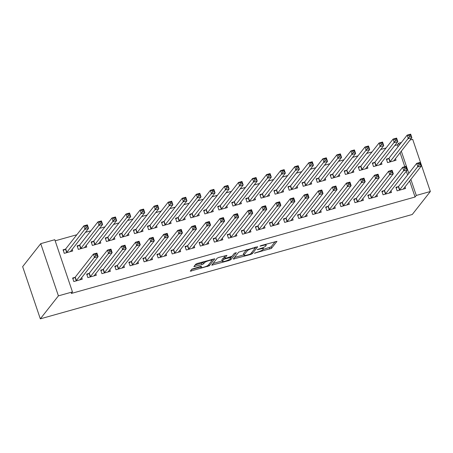<?xml version="1.0" encoding="UTF-8"?>
<svg xmlns="http://www.w3.org/2000/svg" width="453" height="453" viewBox="0 0 453 453"><rect width="100%" height="100%" fill="white"/><g stroke="black" fill="none" stroke-linecap="round" stroke-linejoin="round"><path stroke-width="0.68" d="M254.41 253.199L271.511 248.312L276.953 241.341L261.188 245.549L259.988 246.149L262.661 245.554A4.762 0.883 161.3 0 1 266.211 245.249A4.762 0.883 161.3 0 1 266.115 245.537L265.662 246.109A4.762 0.883 161.3 0 1 260.288 248.572L257.213 249.643L259.863 249.11A4.762 0.883 161.3 0 1 263.414 248.805A4.762 0.883 161.3 0 1 263.318 249.093L262.865 249.665A4.762 0.883 161.3 0 1 257.485 252.128L254.41 253.199M200.69 266.387L200.962 267.191L201.585 266.347L200.481 266.443L191.829 269.167L190.283 271.188L209.348 265.752L214.796 258.782L197.406 263.442L195.724 264.212L193.861 266.636L201.936 264.586L203.618 263.816L204.53 262.661A3.981 0.742 161.3 0 1 208.505 260.752A3.981 0.742 161.3 0 1 211.993 260.35L213.029 259.059M200.962 267.191A3.981 0.742 161.3 0 0 200.883 267.434A3.981 0.742 161.3 0 0 204.365 267.027A3.981 0.742 161.3 0 0 208.346 265.118L211.913 260.588A3.981 0.742 161.3 0 0 211.993 260.35L211.681 259.439M72.463 291.919L58.409 295.86L40.736 243.657L54.796 239.711L72.463 291.919L71.24 293.476L415.067 197.01L416.296 195.453L410.837 179.331M58.409 295.86L40.323 318.844L412.264 214.49L430.35 191.506L416.296 195.453M233.221 259.059L250.583 254.484L252.259 253.714L257.706 246.743L238.64 252.174L233.221 259.059M229.127 260.503L211.738 265.169L217.18 258.193L218.861 257.423L226.942 255.373L224.711 258.255L225.792 258.25L232.095 256.183L234.382 253.278L236.336 252.672L230.804 259.733L229.127 260.503L228.873 259.756M40.736 243.657L22.65 266.641L40.323 318.844M88.958 273.442L86.682 274.082L87.876 277.604L96.313 275.243L95.736 273.538M79.405 245.22L77.135 245.86L78.329 249.388L86.761 247.021L86.183 245.316M117.072 265.554L114.796 266.194L115.991 269.716L124.428 267.355L123.85 265.651M107.52 237.332L105.249 237.972L106.438 241.5L114.875 239.133L114.298 237.429M145.186 257.666L142.91 258.306L144.105 261.828L152.536 259.467L151.965 257.763M135.634 229.445L133.358 230.084L134.552 233.612L142.989 231.245L142.412 229.541M173.301 249.779L171.024 250.418L172.219 253.946L180.651 251.579L180.073 249.875M163.748 221.557L161.472 222.196L162.667 225.724L171.104 223.357L170.526 221.653M201.415 241.891L199.139 242.531L200.334 246.058L208.765 243.691L208.187 241.987M191.862 213.669L189.586 214.309L190.781 217.836L199.212 215.469L198.641 213.765M229.529 234.003L227.253 234.643L228.448 238.17L236.879 235.803L236.302 234.099M219.977 205.781L217.7 206.421L218.895 209.949L227.327 207.582L226.749 205.883M257.638 226.115L255.367 226.755L256.557 230.283L264.994 227.916L264.416 226.211M248.091 197.893L245.815 198.533L247.01 202.061L255.441 199.694L254.863 197.995M285.752 218.227L283.476 218.867L284.671 222.395L293.108 220.028L292.53 218.323M276.2 190.011L273.929 190.645L275.118 194.173L283.555 191.806L282.978 190.107M313.867 210.339L311.59 210.979L312.785 214.507L321.222 212.14L320.645 210.435M304.314 182.123L302.038 182.757L303.233 186.285L311.67 183.918L311.092 182.219M341.981 202.451L339.705 203.091L340.899 206.619L349.331 204.252L348.759 202.548M332.428 174.235L330.152 174.869L331.347 178.397L339.784 176.03L339.206 174.331M370.095 194.564L367.819 195.203L369.014 198.731L377.445 196.364L376.868 194.66M360.543 166.347L358.266 166.981L359.461 170.509L367.893 168.142L367.321 166.444M398.21 186.676L395.933 187.316L397.128 190.843L405.56 188.476L404.982 186.772M388.657 158.459L386.381 159.094L387.575 162.621L396.007 160.254L395.435 158.556M415.067 197.01L409.614 180.889M407.592 174.932L406.318 171.16M404.806 166.698L400.061 152.672M398.045 146.715L397.394 144.801L394.705 145.56M386.098 147.972L380.65 149.501M372.043 151.919L366.596 153.448M357.983 155.86L352.536 157.389M343.929 159.807L338.482 161.336M329.869 163.748L324.422 165.277M315.815 167.695L310.367 169.224M301.755 171.636L296.307 173.165M287.7 175.583L282.253 177.112M273.646 179.524L268.199 181.053M259.586 183.471L254.139 185M245.532 187.412L240.084 188.941M231.472 191.359L226.024 192.887M217.417 195.3L211.97 196.829M203.357 199.246L197.91 200.775M189.303 203.187L183.856 204.716M175.249 207.134L169.801 208.663M161.189 211.075L155.741 212.604M147.134 215.022L141.687 216.551M133.074 218.963L127.627 220.492M119.02 222.91L113.573 224.439M104.96 226.851L99.513 228.38M90.906 230.798L85.458 232.327M76.851 234.739L55.17 240.82M374.597 162.401L372.326 163.04L373.515 166.568L381.953 164.201L381.375 162.497M384.15 190.617L381.873 191.257L383.068 194.784L391.505 192.417L390.928 190.713M346.488 170.288L344.212 170.928L345.407 174.456L353.838 172.089L353.261 170.385M356.035 198.505L353.765 199.144L354.954 202.672L363.391 200.305L362.813 198.601M318.374 178.176L316.098 178.816L317.293 182.344L325.724 179.977L325.146 178.272M327.921 206.392L325.65 207.032L326.845 210.56L335.277 208.193L334.699 206.489M290.26 186.064L287.983 186.704L289.178 190.232L297.61 187.865L297.038 186.16M299.812 214.28L297.536 214.92L298.731 218.448L307.162 216.081L306.585 214.377M262.145 193.952L259.869 194.592L261.064 198.12L269.495 195.753L268.923 194.048M271.698 222.168L269.422 222.808L270.617 226.336L279.048 223.969L278.47 222.264M234.031 201.84L231.755 202.48L232.95 206.007L241.387 203.64L240.809 201.936M243.584 230.056L241.307 230.696L242.502 234.224L250.934 231.857L250.362 230.152M205.917 209.728L203.64 210.368L204.835 213.895L213.272 211.528L212.695 209.824M215.469 237.944L213.193 238.584L214.388 242.112L222.825 239.745L222.247 238.04M177.803 217.616L175.532 218.255L176.721 221.783L185.158 219.416L184.581 217.712M187.355 245.832L185.079 246.472L186.274 249.999L194.711 247.632L194.133 245.928M149.694 225.503L147.418 226.143L148.612 229.671L157.044 227.304L156.466 225.6M159.241 253.72L156.97 254.359L158.159 257.887L166.596 255.52L166.019 253.816M121.58 233.391L119.303 234.031L120.498 237.559L128.929 235.192L128.352 233.488M131.132 261.608L128.856 262.247L130.051 265.775L138.482 263.408L137.905 261.704M93.465 241.279L91.189 241.919L92.384 245.447L100.815 243.08L100.243 241.375M103.018 269.495L100.742 270.135L101.936 273.663L110.368 271.296L109.79 269.592M65.351 249.167L63.075 249.807L64.269 253.335L72.707 250.968L72.129 249.263M74.904 277.383L72.627 278.023L73.822 281.551L82.253 279.184L81.682 277.479M397.394 144.801L398.623 143.244L401.381 142.474M409.988 140.056L412.677 139.303L430.35 191.506M408.821 173.374L401.284 151.115M399.269 145.153L398.623 143.244M263.04 249.444L271.03 246.902L275.186 241.619M255.418 247.683L255.939 247.021M234.478 257.457L243.805 254.841M249.484 254.376L250.662 253.839L255.418 247.797L252.661 248.357A4.762 0.883 161.3 0 0 247.281 250.82L244.031 254.948A4.762 0.883 161.3 0 0 243.935 255.237A4.762 0.883 161.3 0 0 247.485 254.937L249.484 254.376M243.935 255.237L243.459 253.827A4.762 0.883 161.3 0 1 243.555 253.538L246.63 249.637M222.191 260.905L213.023 263.476M225.175 255.656L224.207 256.936L224.682 258.346M231.874 256.364L231.087 257.361M222.434 261.154A3.981 0.742 161.3 0 0 222.355 261.392A3.981 0.742 161.3 0 0 225.837 260.985A3.981 0.742 161.3 0 0 229.813 259.082L231.104 257.395L225.368 258.788L223.691 259.558L222.434 261.154L221.953 259.739A3.981 0.742 161.3 0 0 221.874 259.982L222.355 261.392M224.405 257.531L223.21 258.148L223.691 259.558M221.953 259.739L223.21 258.148M195.152 264.948L201.46 263.176L203.142 262.406L203.72 261.675M191.568 269.495L200.713 266.93M394.195 160.764L394.042 160.322M393.731 160.894L411.856 137.684L408.346 138.669L407.151 135.141L389.002 158.205L386.602 159.75M408.963 135.396L407.151 135.141L410.667 134.156L411.856 137.684L410.367 135.005L408.963 135.396L409.438 136.806L410.843 136.415M409.438 136.806L389.852 161.981M410.367 135.005L410.667 134.156M403.595 188.539L403.742 188.986M396.154 187.967L398.549 186.421L416.703 163.357L420.214 162.372L421.409 165.9L403.283 189.111M420.395 164.632L421.409 165.9L417.898 166.885L416.703 163.357L418.515 163.618L418.991 165.028L420.395 164.632L419.92 163.222L418.515 163.618M399.399 190.203L418.991 165.028M420.214 162.372L419.92 163.222M380.135 164.711L379.988 164.263M379.676 164.841L397.802 141.625L394.286 142.61L393.091 139.088L374.942 162.146L372.547 163.692M394.903 139.343L393.091 139.088L396.607 138.097L397.802 141.625L396.313 138.946L394.903 139.343L395.384 140.753L396.788 140.356M395.384 140.753L375.792 165.928M396.313 138.946L396.607 138.097M366.081 168.652L365.928 168.21M365.622 168.782L383.748 145.572L380.231 146.557L379.036 143.029L360.888 166.092L358.487 167.638M380.848 143.284L379.036 143.029L382.553 142.044L383.748 145.572L382.253 142.893L380.848 143.284L381.324 144.694L382.728 144.303M381.324 144.694L361.737 169.869M382.253 142.893L382.553 142.044M389.535 192.48L389.688 192.927M382.094 191.908L384.495 190.368L402.643 167.304L406.16 166.319L407.355 169.847L389.229 193.057M406.341 168.578L407.355 169.847L403.838 170.832L402.643 167.304L404.455 167.559L404.931 168.969L406.341 168.578L405.86 167.163L404.455 167.559M385.344 194.144L404.931 168.969M406.16 166.319L405.86 167.163M375.48 196.426L375.633 196.874M368.04 195.855L370.441 194.309L388.589 171.245L392.1 170.26L393.295 173.788L375.169 196.998M392.281 172.519L393.295 173.788L389.784 174.773L388.589 171.245L390.401 171.506L390.877 172.916L392.281 172.519L391.805 171.109L390.401 171.506M371.29 198.091L390.877 172.916M392.1 170.26L391.805 171.109M352.021 172.599L351.873 172.151M351.562 172.729L369.688 149.513L366.171 150.498L364.982 146.976L346.828 170.034L344.433 171.579M366.788 147.231L364.982 146.976L368.493 145.985L369.688 149.513L368.198 146.834L366.788 147.231L367.27 148.641L368.674 148.244M367.27 148.641L347.678 173.816M368.198 146.834L368.493 145.985M337.966 176.54L337.813 176.098M337.508 176.67L355.633 153.459L352.117 154.445L350.922 150.917L332.774 173.98L330.373 175.526M352.734 151.172L350.922 150.917L354.439 149.932L355.633 153.459L354.138 150.781L352.734 151.172L353.21 152.582L354.62 152.191M353.21 152.582L333.623 177.757M354.138 150.781L354.439 149.932M361.42 200.368L361.573 200.815M353.986 199.796L356.381 198.25L374.529 175.192L378.045 174.207L379.24 177.735L361.115 200.945M378.227 176.466L379.24 177.735L375.724 178.72L374.529 175.192L376.341 175.447L376.822 176.857L378.227 176.466L377.745 175.051L376.341 175.447M357.23 202.032L376.822 176.857M378.045 174.207L377.745 175.051M347.366 204.314L347.519 204.762M339.926 203.742L342.326 202.197L360.475 179.133L363.991 178.148L365.18 181.676L347.06 204.886M364.167 180.407L365.18 181.676L361.67 182.661L360.475 179.133L362.287 179.394L362.762 180.804L364.167 180.407L363.691 178.997L362.287 179.394M343.176 205.979L362.762 180.804M363.991 178.148L363.691 178.997M323.906 180.487L323.759 180.039M323.448 180.617L341.573 157.401L338.063 158.386L336.868 154.858L318.714 177.921L316.319 179.467M338.68 155.119L336.868 154.858L340.379 153.873L341.573 157.401L340.084 154.722L338.68 155.119L339.155 156.528L340.56 156.132M339.155 156.528L319.569 181.704M340.084 154.722L340.379 153.873M333.312 208.255L333.459 208.703M325.871 207.684L328.266 206.138L346.42 183.08L349.931 182.095L351.126 185.622L333 208.833M350.112 184.354L351.126 185.622L347.61 186.608L346.42 183.08L348.227 183.335L348.708 184.745L350.112 184.354L349.637 182.938L348.227 183.335M329.116 209.92L348.708 184.745M349.931 182.095L349.637 182.938M309.852 184.428L309.699 183.986M309.393 184.558L327.519 161.347L324.003 162.333L322.808 158.805L304.659 181.868L302.259 183.414M324.62 159.06L322.808 158.805L326.324 157.82L327.519 161.347L326.024 158.669L324.62 159.06L325.101 160.47L326.505 160.079M325.101 160.47L305.509 185.645M326.024 158.669L326.324 157.82M319.252 212.202L319.405 212.65M311.811 211.63L314.212 210.084L332.36 187.021L335.877 186.036L337.072 189.564L318.946 212.774M336.058 188.295L337.072 189.564L333.555 190.549L332.36 187.021L334.172 187.282L334.648 188.691L336.058 188.295L335.577 186.885L334.172 187.282M315.062 213.867L334.648 188.691M335.877 186.036L335.577 186.885M295.798 188.374L295.645 187.927M295.339 188.505L313.459 165.288L309.948 166.274L308.753 162.746L290.605 185.809L288.204 187.355M310.565 163.006L308.753 162.746L312.27 161.761L313.459 165.288L311.97 162.61L310.565 163.006L311.041 164.416L312.445 164.02M311.041 164.416L291.455 189.592M311.97 162.61L312.27 161.761M305.197 216.143L305.345 216.591M297.757 215.571L300.152 214.026L318.306 190.968L321.817 189.983L323.012 193.51L304.886 216.721M321.998 192.242L323.012 193.51L319.501 194.496L318.306 190.968L320.118 191.223L320.594 192.633L321.998 192.242L321.522 190.826L320.118 191.223M301.002 217.808L320.594 192.633M321.817 189.983L321.522 190.826M281.738 192.315L281.59 191.874M281.279 192.446L299.405 169.235L295.888 170.22L294.699 166.693L276.545 189.756L274.15 191.302M296.505 166.947L294.699 166.693L298.21 165.707L299.405 169.235L297.915 166.557L296.505 166.947L296.987 168.357L298.391 167.967M296.987 168.357L277.395 193.533M297.915 166.557L298.21 165.707M291.137 220.09L291.29 220.537M283.697 219.518L286.098 217.972L304.246 194.909L307.763 193.924L308.957 197.451L290.832 220.662M307.944 196.183L308.957 197.451L305.441 198.437L304.246 194.909L306.058 195.169L306.534 196.579L307.944 196.183L307.462 194.773L306.058 195.169M286.947 221.755L306.534 196.579M307.763 193.924L307.462 194.773M267.683 196.262L267.53 195.815M267.225 196.392L285.35 173.176L281.834 174.162L280.639 170.634L262.491 193.697L260.09 195.243M282.451 170.894L280.639 170.634L284.156 169.649L285.35 173.176L283.855 170.498L282.451 170.894L282.927 172.304L284.331 171.908M282.927 172.304L263.34 197.48M283.855 170.498L284.156 169.649M277.083 224.031L277.236 224.478M269.643 223.459L272.043 221.913L290.192 198.856L293.703 197.87L294.897 201.398L276.772 224.609M293.884 200.13L294.897 201.398L291.387 202.383L290.192 198.856L292.004 199.11L292.479 200.52L293.884 200.13L293.408 198.714L292.004 199.11M272.893 225.696L292.479 200.52M293.703 197.87L293.408 198.714M253.623 200.203L253.476 199.762M253.165 200.334L271.29 177.123L267.774 178.108L266.585 174.581L248.431 197.644L246.036 199.19M268.391 174.835L266.585 174.581L270.096 173.595L271.29 177.123L269.801 174.445L268.391 174.835L268.872 176.245L270.277 175.855M268.872 176.245L249.28 201.421M269.801 174.445L270.096 173.595M263.023 227.978L263.176 228.425M255.588 227.406L257.984 225.86L276.132 202.797L279.648 201.811L280.843 205.339L262.717 228.55M279.829 204.071L280.843 205.339L277.327 206.325L276.132 202.797L277.944 203.057L278.425 204.467L279.829 204.071L279.348 202.661L277.944 203.057M258.833 229.643L278.425 204.467M279.648 201.811L279.348 202.661M239.569 204.15L239.416 203.703M239.11 204.275L257.236 181.064L253.72 182.049L252.525 178.522L234.377 201.585L231.976 203.131M254.337 178.782L252.525 178.522L256.041 177.536L257.236 181.064L255.741 178.386L254.337 178.782L254.812 180.192L256.222 179.796M254.812 180.192L235.226 205.368M255.741 178.386L256.041 177.536M248.969 231.919L249.122 232.366M241.528 231.347L243.929 229.801L262.077 206.744L265.594 205.758L266.783 209.286L248.663 232.497M265.769 208.018L266.783 209.286L263.272 210.271L262.077 206.744L263.889 206.998L264.365 208.408L265.769 208.018L265.294 206.602L263.889 206.998M244.779 233.584L264.365 208.408M265.594 205.758L265.294 206.602M225.515 208.091L225.362 207.65M225.05 208.221L243.176 185.011L239.665 185.996L238.471 182.468L220.317 205.532L217.921 207.078M240.283 182.723L238.471 182.468L241.981 181.483L243.176 185.011L241.687 182.333L240.283 182.723L240.758 184.133L242.162 183.742M240.758 184.133L221.172 209.309M241.687 182.333L241.981 181.483M234.914 235.866L235.062 236.313M227.474 235.294L229.869 233.748L248.023 210.685L251.534 209.699L252.729 213.227L234.603 236.438M251.715 211.959L252.729 213.227L249.212 214.212L248.023 210.685L249.829 210.945L250.311 212.355L251.715 211.959L251.239 210.549L249.829 210.945M230.719 237.531L250.311 212.355M251.534 209.699L251.239 210.549M211.455 212.038L211.302 211.591M210.996 212.163L229.122 188.952L225.605 189.937L224.411 186.41L206.262 209.473L203.867 211.019M226.223 186.67L224.411 186.41L227.927 185.424L229.122 188.952L227.627 186.274L226.223 186.67L226.704 188.08L228.108 187.684M226.704 188.08L207.112 213.255M227.627 186.274L227.927 185.424M220.854 239.807L221.007 240.254M213.414 239.235L215.815 237.689L233.963 214.631L237.48 213.646L238.674 217.174L220.549 240.384M237.661 215.905L238.674 217.174L235.158 218.159L233.963 214.631L235.775 214.886L236.251 216.296L237.661 215.905L237.179 214.49L235.775 214.886M216.664 241.472L236.251 216.296M237.48 213.646L237.179 214.49M197.4 215.979L197.248 215.532M196.942 216.109L215.062 192.899L211.551 193.884L210.356 190.356L192.208 213.42L189.807 214.965M212.168 190.611L210.356 190.356L213.873 189.371L215.062 192.899L213.573 190.215L212.168 190.611L212.644 192.021L214.048 191.63M212.644 192.021L193.057 217.197M213.573 190.215L213.873 189.371M206.8 243.754L206.947 244.201M199.36 243.182L201.755 241.636L219.909 218.573L223.42 217.587L224.614 221.115L206.489 244.326M223.601 219.847L224.614 221.115L221.104 222.1L219.909 218.573L221.721 218.833L222.196 220.243L223.601 219.847L223.125 218.437L221.721 218.833M202.61 245.418L222.196 220.243M223.42 217.587L223.125 218.437M183.34 219.926L183.193 219.479M182.882 220.05L201.007 196.84L197.491 197.825L196.302 194.297L178.148 217.361L175.753 218.907M198.108 194.558L196.302 194.297L199.813 193.312L201.007 196.84L199.518 194.161L198.108 194.558L198.59 195.968L199.994 195.571M198.59 195.968L178.997 221.143M199.518 194.161L199.813 193.312M192.74 247.695L192.893 248.142M185.3 247.123L187.701 245.577L205.849 222.519L209.365 221.534L210.56 225.062L192.434 248.272M209.546 223.793L210.56 225.062L207.044 226.047L205.849 222.519L207.661 222.774L208.137 224.184L209.546 223.793L209.065 222.378L207.661 222.774M188.55 249.36L208.137 224.184M209.365 221.534L209.065 222.378M169.286 223.867L169.133 223.42M168.827 223.997L186.953 200.787L183.437 201.772L182.242 198.244L164.094 221.307L161.693 222.848M184.054 198.499L182.242 198.244L185.758 197.259L186.953 200.787L185.458 198.103L184.054 198.499L184.53 199.909L185.94 199.518M184.53 199.909L164.943 225.084M185.458 198.103L185.758 197.259M178.686 251.642L178.839 252.089M171.245 251.07L173.646 249.524L191.795 226.46L195.305 225.475L196.5 229.003L178.374 252.213M195.486 227.734L196.5 229.003L192.989 229.988L191.795 226.46L193.607 226.721L194.082 228.131L195.486 227.734L195.011 226.324L193.607 226.721M174.496 253.306L194.082 228.131M195.305 225.475L195.011 226.324M155.226 227.814L155.079 227.366M154.767 227.938L172.893 204.728L169.382 205.713L168.188 202.185L150.034 225.249L147.638 226.794M169.994 202.446L168.188 202.185L171.698 201.2L172.893 204.728L171.404 202.049L169.994 202.446L170.475 203.856L171.88 203.459M170.475 203.856L150.883 229.031M171.404 202.049L171.698 201.2M164.632 255.583L164.779 256.03M157.191 255.011L159.586 253.465L177.735 230.407L181.251 229.422L182.446 232.95L164.32 256.16M181.432 231.681L182.446 232.95L178.929 233.935L177.735 230.407L179.547 230.662L180.028 232.072L181.432 231.681L180.957 230.266L179.547 230.662M160.436 257.247L180.028 232.072M181.251 229.422L180.957 230.266M141.172 231.755L141.019 231.307M140.713 231.885L158.839 208.674L155.322 209.66L154.128 206.132L135.979 229.195L133.578 230.736M155.94 206.387L154.128 206.132L157.644 205.147L158.839 208.674L157.344 205.99L155.94 206.387L156.415 207.797L157.825 207.406M156.415 207.797L136.829 232.972M157.344 205.99L157.644 205.147M150.572 259.529L150.724 259.977M143.131 258.957L145.532 257.412L163.68 234.348L167.197 233.363L168.386 236.891L150.266 260.101M167.372 235.622L168.386 236.891L164.875 237.876L163.68 234.348L165.492 234.609L165.968 236.019L167.372 235.622L166.897 234.212L165.492 234.609M146.381 261.194L165.968 236.019M167.197 233.363L166.897 234.212M127.117 235.702L126.965 235.254M126.653 235.826L144.779 212.616L141.268 213.601L140.073 210.073L121.925 233.136L119.524 234.682M141.885 210.334L140.073 210.073L143.584 209.088L144.779 212.616L143.29 209.937L141.885 210.334L142.361 211.744L143.765 211.347M142.361 211.744L122.774 236.919M143.29 209.937L143.584 209.088M136.517 263.47L136.664 263.918M129.077 262.899L131.472 261.353L149.626 238.295L153.137 237.31L154.331 240.837L136.206 264.048M153.318 239.569L154.331 240.837L150.815 241.823L149.626 238.295L151.432 238.55L151.914 239.96L153.318 239.569L152.842 238.153L151.432 238.55M132.321 265.135L151.914 239.96M153.137 237.31L152.842 238.153M113.057 239.643L112.905 239.195M112.599 239.773L130.724 216.562L127.208 217.548L126.013 214.02L107.865 237.083L105.47 238.623M127.825 214.275L126.013 214.02L129.53 213.035L130.724 216.562L129.23 213.878L127.825 214.275L128.307 215.685L129.711 215.294M128.307 215.685L108.714 240.86M129.23 213.878L129.53 213.035M122.457 267.417L122.61 267.865M115.017 266.845L117.418 265.299L135.566 242.236L139.082 241.251L140.277 244.779L122.151 267.989M139.264 243.51L140.277 244.779L136.761 245.764L135.566 242.236L137.378 242.491L137.854 243.907L139.264 243.51L138.782 242.1L137.378 242.491M118.267 269.082L137.854 243.907M139.082 241.251L138.782 242.1M99.003 243.589L98.85 243.142M98.544 243.714L116.664 220.503L113.154 221.489L111.959 217.961L93.811 241.024L91.41 242.57M113.771 218.221L111.959 217.961L115.475 216.976L116.664 220.503L115.175 217.825L113.771 218.221L114.247 219.631L115.651 219.235M114.247 219.631L94.66 244.807M115.175 217.825L115.475 216.976M108.403 271.358L108.55 271.806M100.962 270.786L103.358 269.241L121.512 246.183L125.022 245.198L126.217 248.725L108.091 271.936M125.204 247.457L126.217 248.725L122.706 249.711L121.512 246.183L123.324 246.438L123.799 247.848L125.204 247.457L124.728 246.041L123.324 246.438M104.213 273.023L123.799 247.848M125.022 245.198L124.728 246.041M84.943 247.531L84.796 247.083M84.484 247.661L102.61 224.45L99.094 225.435L97.905 221.908L79.751 244.971L77.355 246.511M99.711 222.163L97.905 221.908L101.415 220.922L102.61 224.45L101.121 221.766L99.711 222.163L100.192 223.572L101.597 223.182M100.192 223.572L80.6 248.748M101.121 221.766L101.415 220.922M94.343 275.305L94.496 275.752M86.902 274.733L89.303 273.187L107.452 250.124L110.968 249.139L112.163 252.666L94.037 275.877M111.149 251.398L112.163 252.666L108.646 253.652L107.452 250.124L109.264 250.379L109.739 251.794L111.149 251.398L110.668 249.988L109.264 250.379M90.153 276.97L109.739 251.794M110.968 249.139L110.668 249.988M70.889 251.477L70.736 251.03M70.43 251.602L88.556 228.391L85.039 229.377L83.845 225.849L65.696 248.912L63.295 250.458M85.657 226.109L83.845 225.849L87.361 224.864L88.556 228.391L87.061 225.713L85.657 226.109L86.132 227.519L87.542 227.123M86.132 227.519L66.546 252.695M87.061 225.713L87.361 224.864M80.289 279.246L80.441 279.694M72.848 278.674L75.249 277.128L93.397 254.071L96.914 253.085L98.103 256.613L79.977 279.824M97.089 255.339L98.103 256.613L94.592 257.598L93.397 254.071L95.209 254.326L95.685 255.735L97.089 255.339L96.614 253.929L95.209 254.326M76.098 280.911L95.685 255.735M96.914 253.085L96.614 253.929M255.05 252.842L255.169 253.199M260.645 245.73L260.764 246.087M257.848 249.286L257.967 249.643M259.733 248.725L259.863 249.11M262.536 245.169L262.661 245.554M271.03 246.902L271.511 248.312M269.348 247.672L269.829 249.082M251.811 252.378L252.259 253.714M250.418 254.008L250.583 254.484M233.975 258.097L234.297 259.054M254.529 247.417L254.66 247.797M252.531 247.978L252.661 248.357M246.857 249.569L247.281 250.82M243.555 253.538L244.031 254.948M212.519 264.116L212.842 265.073M224.235 256.845L224.711 258.255M230.356 258.397L230.804 259.733M229.864 257.111L229.994 257.491M225.232 258.38L225.368 258.788M204.156 261.551L204.53 262.661M203.142 262.406L203.618 263.816M201.46 263.176L201.936 264.586M194.648 265.588L194.971 266.54M208.901 264.416L209.348 265.752M207.423 265.786L207.672 266.523M191.064 270.135L191.387 271.092M389.002 158.205L390.192 161.732M388.782 158.374L389.976 161.902M399.529 190.124L398.334 186.596M399.744 189.949L398.549 186.421M374.942 162.146L376.137 165.673M374.727 162.321L375.922 165.849M360.888 166.092L362.083 169.62M360.673 166.262L361.862 169.79M385.475 194.065L384.28 190.537M385.69 193.89L384.495 190.368M371.415 198.012L370.22 194.484M371.63 197.836L370.441 194.309M346.828 170.034L348.023 173.561M346.613 170.209L347.808 173.737M332.774 173.98L333.969 177.508M332.559 174.15L333.753 177.678M357.36 201.953L356.166 198.425M357.576 201.778L356.381 198.25M343.3 205.9L342.111 202.372M343.521 205.724L342.326 202.197M318.714 177.921L319.909 181.449M318.499 178.097L319.693 181.625M329.246 209.841L328.051 206.313M329.461 209.665L328.266 206.138M304.659 181.868L305.854 185.396M304.444 182.038L305.639 185.566M315.192 213.788L313.997 210.26M315.407 213.612L314.212 210.084M290.605 185.809L291.794 189.337M290.384 185.985L291.579 189.513M301.132 217.729L299.937 214.201M301.347 217.553L300.152 214.026M276.545 189.756L277.74 193.284M276.33 189.926L277.525 193.454M287.077 221.676L285.883 218.148M287.293 221.5L286.098 217.972M262.491 193.697L263.686 197.225M262.276 193.873L263.465 197.4M273.017 225.617L271.823 222.089M273.233 225.441L272.043 221.913M248.431 197.644L249.626 201.166M248.216 197.814L249.41 201.342M258.963 229.563L257.768 226.036M259.178 229.388L257.984 225.86M234.377 201.585L235.571 205.113M234.161 201.761L235.356 205.288M244.903 233.505L243.714 229.977M245.124 233.329L243.929 229.801M220.317 205.532L221.511 209.054M220.101 205.702L221.296 209.229M230.849 237.451L229.654 233.924M231.064 237.276L229.869 233.748M206.262 209.473L207.457 213.001M206.047 209.648L207.242 213.176M216.794 241.392L215.6 237.865M217.01 241.217L215.815 237.689M192.208 213.42L193.397 216.942M191.987 213.59L193.182 217.117M202.734 245.339L201.54 241.811M202.95 245.164L201.755 241.636M178.148 217.361L179.343 220.888M177.933 217.536L179.128 221.064M188.68 249.28L187.485 245.753M188.895 249.105L187.701 245.577M164.094 221.307L165.288 224.83M163.878 221.477L165.068 225.005M174.62 253.227L173.425 249.699M174.835 253.051L173.646 249.524M150.034 225.249L151.228 228.776M149.818 225.424L151.013 228.952M160.566 257.168L159.371 253.64M160.781 256.993L159.586 253.465M135.979 229.195L137.174 232.717M135.764 229.365L136.959 232.893M146.506 261.115L145.317 257.587M146.727 260.939L145.532 257.412M121.925 233.136L123.114 236.664M121.704 233.312L122.899 236.84M132.452 265.056L131.257 261.528M132.667 264.88L131.472 261.353M107.865 237.083L109.06 240.605M107.65 237.253L108.845 240.781M118.397 269.003L117.202 265.475M118.612 268.827L117.418 265.299M93.811 241.024L95.005 244.552M93.595 241.2L94.785 244.728M104.337 272.944L103.142 269.416M104.552 272.768L103.358 269.241M79.751 244.971L80.945 248.493M79.535 245.141L80.73 248.669M90.283 276.891L89.088 273.363M90.498 276.715L89.303 273.187M65.696 248.912L66.891 252.44M65.481 249.088L66.676 252.615M76.223 280.832L75.028 277.304M76.438 280.656L75.249 277.128M263.012 247.632L263.414 248.805M265.866 244.235L266.211 245.249M255.26 247.213L255.435 247.734M230.9 256.8L231.104 257.395M200.543 266.421L200.883 267.434"/></g></svg>
